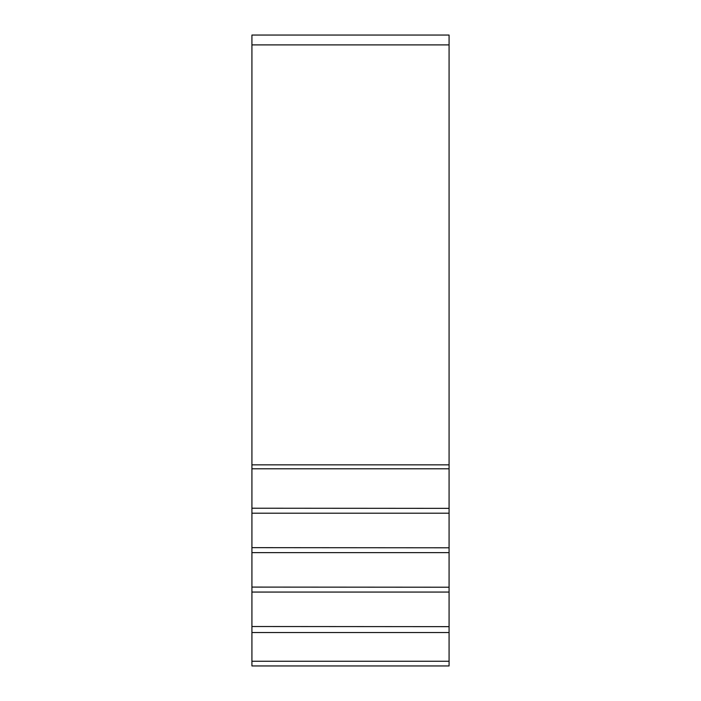 <?xml version="1.0" encoding="UTF-8"?>
<svg xmlns="http://www.w3.org/2000/svg" width="701" height="701" viewBox="0 0 701 701"><rect width="100%" height="100%" fill="white"/><g stroke="black" fill="none" stroke-linecap="round" stroke-linejoin="round"><path stroke-width="1.05" d="M449.078 468.794L449.078 35.05L251.922 35.05L251.922 468.794L449.078 468.794L449.078 665.95L251.922 665.95L251.922 468.794M449.078 508.356L251.922 508.225M449.078 547.788L251.922 547.656M449.078 587.219L251.922 587.087M449.078 626.65L251.922 626.519M449.078 464.851L251.922 464.851M251.922 44.908L449.078 44.908M449.078 513.202L251.922 513.202M449.078 552.633L251.922 552.633M449.078 592.065L251.922 592.065M449.078 632.521L251.922 632.521M449.078 661.253L251.922 661.253"/></g></svg>
